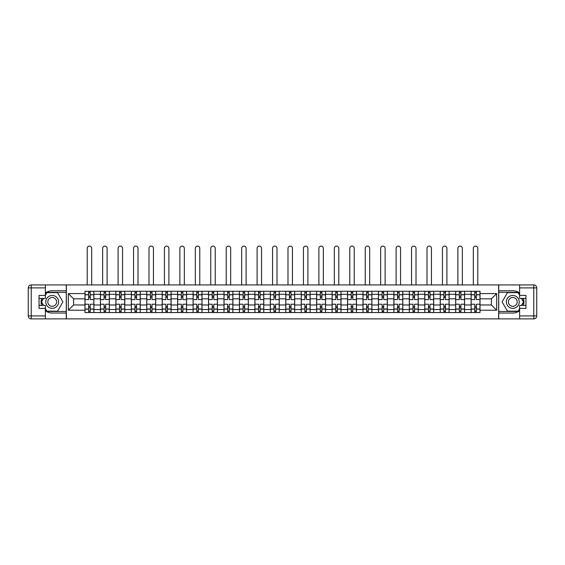 <?xml version="1.0" encoding="UTF-8"?>
<svg xmlns="http://www.w3.org/2000/svg" width="565" height="565" viewBox="0 0 565 565"><rect width="100%" height="100%" fill="white"/><g stroke="black" fill="none" stroke-linecap="round" stroke-linejoin="round"><path stroke-width="0.85" d="M45.377 310.701A11.138 11.138 0 0 0 52.213 313.045L66.267 313.045L66.267 318.886L498.733 318.886L498.733 313.045L512.787 313.045A11.138 11.138 0 0 0 519.623 310.701M519.623 293.108A11.138 11.138 0 0 0 512.787 290.77L498.733 290.77L498.733 284.922L66.267 284.922L66.267 290.77L52.213 290.77A11.138 11.138 0 0 0 45.377 293.108M100.429 312.551L100.429 294.28L93.889 294.28L93.889 312.551M93.889 294.28L93.889 291.265M100.429 294.28L100.429 291.265M109.335 291.265L109.335 312.551M115.874 312.551L115.874 291.265M124.78 291.265L124.78 312.551M131.313 312.551L131.313 291.265M140.226 291.265L140.226 312.551M146.759 312.551L146.759 291.265M155.672 291.265L155.672 312.551M162.204 312.551L162.204 291.265M171.117 291.265L171.117 312.551M177.65 312.551L177.65 291.265M186.563 291.265L186.563 312.551M193.096 312.551L193.096 291.265M202.009 291.265L202.009 312.551M208.541 312.551L208.541 291.265M217.454 291.265L217.454 312.551M223.987 312.551L223.987 291.265M232.9 291.265L232.9 312.551M239.433 312.551L239.433 291.265M248.346 291.265L248.346 312.551M254.879 312.551L254.879 291.265M263.784 291.265L263.784 312.551M270.324 312.551L270.324 291.265M279.23 291.265L279.23 312.551M285.77 312.551L285.77 291.265M294.676 291.265L294.676 312.551M301.216 312.551L301.216 291.265M310.121 291.265L310.121 312.551M316.654 312.551L316.654 291.265M325.567 291.265L325.567 312.551M332.1 312.551L332.1 291.265M341.013 291.265L341.013 312.551M347.546 312.551L347.546 291.265M356.459 291.265L356.459 312.551M362.991 312.551L362.991 291.265M371.904 291.265L371.904 312.551M378.437 312.551L378.437 291.265M387.35 291.265L387.35 312.551M393.883 312.551L393.883 291.265M402.796 291.265L402.796 312.551M409.328 312.551L409.328 291.265M418.241 291.265L418.241 312.551M424.774 312.551L424.774 291.265M433.687 291.265L433.687 312.551M440.22 312.551L440.22 291.265M449.126 291.265L449.126 312.551M455.665 312.551L455.665 291.265M464.571 291.265L464.571 312.551M471.111 312.551L471.111 291.265M471.111 304.973L464.571 304.973M455.665 304.973L449.126 304.973M440.22 304.973L433.687 304.973M424.774 304.973L418.241 304.973M409.328 304.973L402.796 304.973M393.883 304.973L387.35 304.973M378.437 304.973L371.904 304.973M362.991 304.973L356.459 304.973M347.546 304.973L341.013 304.973M332.1 304.973L325.567 304.973M316.654 304.973L310.121 304.973M301.216 304.973L294.676 304.973M285.77 304.973L279.23 304.973M270.324 304.973L263.784 304.973M254.879 304.973L248.346 304.973M239.433 304.973L232.9 304.973M223.987 304.973L217.454 304.973M208.541 304.973L202.009 304.973M193.096 304.973L186.563 304.973M177.65 304.973L171.117 304.973M162.204 304.973L155.672 304.973M146.759 304.973L140.226 304.973M131.313 304.973L124.78 304.973M115.874 304.973L109.335 304.973M100.429 304.973L93.889 304.973M471.111 298.836L464.571 298.836M455.665 298.836L449.126 298.836M440.22 298.836L433.687 298.836M424.774 298.836L418.241 298.836M409.328 298.836L402.796 298.836M393.883 298.836L387.35 298.836M378.437 298.836L371.904 298.836M362.991 298.836L356.459 298.836M347.546 298.836L341.013 298.836M332.1 298.836L325.567 298.836M316.654 298.836L310.121 298.836M301.216 298.836L294.676 298.836M285.77 298.836L279.23 298.836M270.324 298.836L263.784 298.836M254.879 298.836L248.346 298.836M239.433 298.836L232.9 298.836M223.987 298.836L217.454 298.836M208.541 298.836L202.009 298.836M193.096 298.836L186.563 298.836M177.65 298.836L171.117 298.836M162.204 298.836L155.672 298.836M146.759 298.836L140.226 298.836M131.313 298.836L124.78 298.836M115.874 298.836L109.335 298.836M100.429 298.836L93.889 298.836M73.598 304.973L84.983 304.973L84.983 298.836L73.598 298.836L73.598 304.973L68.351 310.22L68.351 293.588L84.983 293.588L84.983 298.836M480.017 298.836L480.017 304.973L491.402 304.973L491.402 298.836L480.017 298.836L480.017 291.265L84.983 291.265L84.983 293.588M480.017 293.588L496.649 293.588L496.649 310.22L480.017 310.22L480.017 304.973M84.983 304.973L84.983 312.551L480.017 312.551L480.017 310.22M84.983 310.22L68.351 310.22M498.634 318.886L498.634 284.922M66.366 318.886L66.366 284.922M90.231 311.061L88.641 311.061M88.641 292.748L90.231 292.748M105.676 311.061L104.087 311.061M104.087 292.748L105.676 292.748M121.122 311.061L119.533 311.061M119.533 292.748L121.122 292.748M136.561 311.061L134.979 311.061M134.979 292.748L136.561 292.748M152.006 311.061L150.424 311.061M150.424 292.748L152.006 292.748M167.452 311.061L165.87 311.061M165.87 292.748L167.452 292.748M182.898 311.061L181.316 311.061M181.316 292.748L182.898 292.748M198.343 311.061L196.761 311.061M196.761 292.748L198.343 292.748M213.789 311.061L212.207 311.061M212.207 292.748L213.789 292.748M229.235 311.061L227.653 311.061M227.653 292.748L229.235 292.748M244.68 311.061L243.098 311.061M243.098 292.748L244.68 292.748M260.126 311.061L258.537 311.061M258.537 292.748L260.126 292.748M275.572 311.061L273.983 311.061M273.983 292.748L275.572 292.748M291.017 311.061L289.428 311.061M289.428 292.748L291.017 292.748M306.463 311.061L304.874 311.061M304.874 292.748L306.463 292.748M321.902 311.061L320.32 311.061M320.32 292.748L321.902 292.748M337.347 311.061L335.765 311.061M335.765 292.748L337.347 292.748M352.793 311.061L351.211 311.061M351.211 292.748L352.793 292.748M368.239 311.061L366.657 311.061M366.657 292.748L368.239 292.748M383.684 311.061L382.102 311.061M382.102 292.748L383.684 292.748M399.13 311.061L397.548 311.061M397.548 292.748L399.13 292.748M414.576 311.061L412.994 311.061M412.994 292.748L414.576 292.748M430.022 311.061L428.44 311.061M428.44 292.748L430.022 292.748M445.467 311.061L443.878 311.061M443.878 292.748L445.467 292.748M460.913 311.061L459.324 311.061M459.324 292.748L460.913 292.748M476.359 311.061L474.77 311.061M474.77 292.748L476.359 292.748M68.351 293.588L73.598 298.836M491.402 304.973L496.649 310.22M491.402 298.836L496.649 293.588M93.839 312.551L93.839 299.577L90.231 299.577L90.231 291.265M88.641 291.265L88.641 299.577L85.033 299.577L85.033 291.265M91.664 284.922L91.664 248.346A2.225 2.225 0 0 0 89.44 246.114A2.225 2.225 0 0 0 87.208 248.346L87.208 284.922M93.839 299.577L93.839 291.265M85.033 312.551L85.033 304.231L88.641 304.231L88.641 312.551M90.231 312.551L90.231 304.231L93.839 304.231M88.641 297.402L90.231 297.402M85.033 304.231L85.033 299.577M90.231 306.414L88.641 306.414M90.231 311.259L88.641 311.259M88.641 307.699L90.231 307.699M90.231 296.116L88.641 296.116M88.641 292.55L90.231 292.55M41.641 298.391A11.138 11.138 0 0 0 41.641 305.418M66.267 284.922L45.377 284.922L45.377 298.391L39.042 298.391M66.267 318.886L31.223 318.886A2.973 2.973 0 0 1 28.25 315.913L28.25 287.896A2.973 2.973 0 0 1 31.223 284.922L45.377 284.922M66.267 313.045L66.267 290.77M39.042 305.418L45.377 305.418L45.377 318.886M45.377 295.417L39.042 295.417L39.042 308.391L45.377 308.391M66.267 292.352L46.69 292.352L45.377 294.626M45.377 309.182L46.69 311.456L66.267 311.456M43.208 298.391L41.174 301.908L43.208 305.418M523.36 305.418A11.138 11.138 0 0 0 523.36 298.391M498.733 318.886L519.623 318.886L519.623 305.418L525.959 305.418M498.733 284.922L533.777 284.922A2.973 2.973 0 0 1 536.75 287.896L536.75 315.913A2.973 2.973 0 0 1 533.777 318.886L519.623 318.886M498.733 290.77L498.733 313.045M525.959 298.391L519.623 298.391L519.623 284.922M519.623 308.391L525.959 308.391L525.959 295.417L519.623 295.417M498.733 311.456L518.31 311.456L519.623 309.182M519.623 294.626L518.31 292.352L498.733 292.352M521.792 305.418L523.826 301.908L521.792 298.391M45.772 301.908A6.434 6.434 0 0 0 52.213 308.342A6.434 6.434 0 0 0 58.647 301.908A6.434 6.434 0 0 0 52.213 295.467A6.434 6.434 0 0 0 45.772 301.908M47.806 301.908A4.407 4.407 0 0 0 52.213 306.308A4.407 4.407 0 0 0 56.613 301.908A4.407 4.407 0 0 0 52.213 297.501A4.407 4.407 0 0 0 47.806 301.908M45.377 295.227L46.867 292.649L57.552 292.649L62.899 301.908L57.552 311.16L46.867 311.16L45.377 308.589M43.547 305.418L41.52 301.908L43.547 298.391M506.353 301.908A6.434 6.434 0 0 0 512.787 308.342A6.434 6.434 0 0 0 519.228 301.908A6.434 6.434 0 0 0 512.787 295.467A6.434 6.434 0 0 0 506.353 301.908M508.387 301.908A4.407 4.407 0 0 0 512.787 306.308A4.407 4.407 0 0 0 517.194 301.908A4.407 4.407 0 0 0 512.787 297.501A4.407 4.407 0 0 0 508.387 301.908M519.623 308.589L518.133 311.16L507.448 311.16L502.101 301.908L507.448 292.649L518.133 292.649L519.623 295.227M521.453 298.391L523.48 301.908L521.453 305.418M109.285 312.551L109.285 299.577L105.676 299.577L105.676 291.265M104.087 291.265L104.087 299.577L100.478 299.577L100.478 291.265M107.11 284.922L107.11 248.346A2.225 2.225 0 0 0 104.878 246.114A2.225 2.225 0 0 0 102.653 248.346L102.653 284.922M109.285 299.577L109.285 291.265M100.478 312.551L100.478 304.231L104.087 304.231L104.087 312.551M105.676 312.551L105.676 304.231L109.285 304.231M104.087 297.402L105.676 297.402M100.478 304.231L100.478 299.577M105.676 306.414L104.087 306.414M105.676 311.259L104.087 311.259M104.087 307.699L105.676 307.699M105.676 296.116L104.087 296.116M104.087 292.55L105.676 292.55M124.731 312.551L124.731 299.577L121.122 299.577L121.122 291.265M119.533 291.265L119.533 299.577L115.924 299.577L115.924 291.265M122.556 284.922L122.556 248.346A2.225 2.225 0 0 0 120.324 246.114A2.225 2.225 0 0 0 118.099 248.346L118.099 284.922M124.731 299.577L124.731 291.265M115.924 312.551L115.924 304.231L119.533 304.231L119.533 312.551M121.122 312.551L121.122 304.231L124.731 304.231M119.533 297.402L121.122 297.402M115.924 304.231L115.924 299.577M121.122 306.414L119.533 306.414M121.122 311.259L119.533 311.259M119.533 307.699L121.122 307.699M121.122 296.116L119.533 296.116M119.533 292.55L121.122 292.55M140.177 312.551L140.177 299.577L136.561 299.577L136.561 291.265M134.979 291.265L134.979 299.577L131.363 299.577L131.363 291.265M138.001 284.922L138.001 248.346A2.225 2.225 0 0 0 135.77 246.114A2.225 2.225 0 0 0 133.545 248.346L133.545 284.922M140.177 299.577L140.177 291.265M131.363 312.551L131.363 304.231L134.979 304.231L134.979 312.551M136.561 312.551L136.561 304.231L140.177 304.231M134.979 297.402L136.561 297.402M131.363 304.231L131.363 299.577M136.561 306.414L134.979 306.414M136.561 311.259L134.979 311.259M134.979 307.699L136.561 307.699M136.561 296.116L134.979 296.116M134.979 292.55L136.561 292.55M155.622 312.551L155.622 299.577L152.006 299.577L152.006 291.265M150.424 291.265L150.424 299.577L146.808 299.577L146.808 291.265M153.447 284.922L153.447 248.346A2.225 2.225 0 0 0 151.215 246.114A2.225 2.225 0 0 0 148.991 248.346L148.991 284.922M155.622 299.577L155.622 291.265M146.808 312.551L146.808 304.231L150.424 304.231L150.424 312.551M152.006 312.551L152.006 304.231L155.622 304.231M150.424 297.402L152.006 297.402M146.808 304.231L146.808 299.577M152.006 306.414L150.424 306.414M152.006 311.259L150.424 311.259M150.424 307.699L152.006 307.699M152.006 296.116L150.424 296.116M150.424 292.55L152.006 292.55M171.068 312.551L171.068 299.577L167.452 299.577L167.452 291.265M165.87 291.265L165.87 299.577L162.254 299.577L162.254 291.265M168.893 284.922L168.893 248.346A2.225 2.225 0 0 0 166.661 246.114A2.225 2.225 0 0 0 164.436 248.346L164.436 284.922M171.068 299.577L171.068 291.265M162.254 312.551L162.254 304.231L165.87 304.231L165.87 312.551M167.452 312.551L167.452 304.231L171.068 304.231M165.87 297.402L167.452 297.402M162.254 304.231L162.254 299.577M167.452 306.414L165.87 306.414M167.452 311.259L165.87 311.259M165.87 307.699L167.452 307.699M167.452 296.116L165.87 296.116M165.87 292.55L167.452 292.55M186.514 312.551L186.514 299.577L182.898 299.577L182.898 291.265M181.316 291.265L181.316 299.577L177.7 299.577L177.7 291.265M184.331 284.922L184.331 248.346A2.225 2.225 0 0 0 182.107 246.114A2.225 2.225 0 0 0 179.882 248.346L179.882 284.922M186.514 299.577L186.514 291.265M177.7 312.551L177.7 304.231L181.316 304.231L181.316 312.551M182.898 312.551L182.898 304.231L186.514 304.231M181.316 297.402L182.898 297.402M177.7 304.231L177.7 299.577M182.898 306.414L181.316 306.414M182.898 311.259L181.316 311.259M181.316 307.699L182.898 307.699M182.898 296.116L181.316 296.116M181.316 292.55L182.898 292.55M201.959 312.551L201.959 299.577L198.343 299.577L198.343 291.265M196.761 291.265L196.761 299.577L193.145 299.577L193.145 291.265M199.777 284.922L199.777 248.346A2.225 2.225 0 0 0 197.552 246.114A2.225 2.225 0 0 0 195.328 248.346L195.328 284.922M201.959 299.577L201.959 291.265M193.145 312.551L193.145 304.231L196.761 304.231L196.761 312.551M198.343 312.551L198.343 304.231L201.959 304.231M196.761 297.402L198.343 297.402M193.145 304.231L193.145 299.577M198.343 306.414L196.761 306.414M198.343 311.259L196.761 311.259M196.761 307.699L198.343 307.699M198.343 296.116L196.761 296.116M196.761 292.55L198.343 292.55M217.405 312.551L217.405 299.577L213.789 299.577L213.789 291.265M212.207 291.265L212.207 299.577L208.591 299.577L208.591 291.265M215.223 284.922L215.223 248.346A2.225 2.225 0 0 0 212.998 246.114A2.225 2.225 0 0 0 210.766 248.346L210.766 284.922M217.405 299.577L217.405 291.265M208.591 312.551L208.591 304.231L212.207 304.231L212.207 312.551M213.789 312.551L213.789 304.231L217.405 304.231M212.207 297.402L213.789 297.402M208.591 304.231L208.591 299.577M213.789 306.414L212.207 306.414M213.789 311.259L212.207 311.259M212.207 307.699L213.789 307.699M213.789 296.116L212.207 296.116M212.207 292.55L213.789 292.55M232.851 312.551L232.851 299.577L229.235 299.577L229.235 291.265M227.653 291.265L227.653 299.577L224.037 299.577L224.037 291.265M230.668 284.922L230.668 248.346A2.225 2.225 0 0 0 228.444 246.114A2.225 2.225 0 0 0 226.212 248.346L226.212 284.922M232.851 299.577L232.851 291.265M224.037 312.551L224.037 304.231L227.653 304.231L227.653 312.551M229.235 312.551L229.235 304.231L232.851 304.231M227.653 297.402L229.235 297.402M224.037 304.231L224.037 299.577M229.235 306.414L227.653 306.414M229.235 311.259L227.653 311.259M227.653 307.699L229.235 307.699M229.235 296.116L227.653 296.116M227.653 292.55L229.235 292.55M248.296 312.551L248.296 299.577L244.68 299.577L244.68 291.265M243.098 291.265L243.098 299.577L239.482 299.577L239.482 291.265M246.114 284.922L246.114 248.346A2.225 2.225 0 0 0 243.889 246.114A2.225 2.225 0 0 0 241.658 248.346L241.658 284.922M248.296 299.577L248.296 291.265M239.482 312.551L239.482 304.231L243.098 304.231L243.098 312.551M244.68 312.551L244.68 304.231L248.296 304.231M243.098 297.402L244.68 297.402M239.482 304.231L239.482 299.577M244.68 306.414L243.098 306.414M244.68 311.259L243.098 311.259M243.098 307.699L244.68 307.699M244.68 296.116L243.098 296.116M243.098 292.55L244.68 292.55M263.735 312.551L263.735 299.577L260.126 299.577L260.126 291.265M258.537 291.265L258.537 299.577L254.928 299.577L254.928 291.265M261.56 284.922L261.56 248.346A2.225 2.225 0 0 0 259.335 246.114A2.225 2.225 0 0 0 257.103 248.346L257.103 284.922M263.735 299.577L263.735 291.265M254.928 312.551L254.928 304.231L258.537 304.231L258.537 312.551M260.126 312.551L260.126 304.231L263.735 304.231M258.537 297.402L260.126 297.402M254.928 304.231L254.928 299.577M260.126 306.414L258.537 306.414M260.126 311.259L258.537 311.259M258.537 307.699L260.126 307.699M260.126 296.116L258.537 296.116M258.537 292.55L260.126 292.55M279.181 312.551L279.181 299.577L275.572 299.577L275.572 291.265M273.983 291.265L273.983 299.577L270.374 299.577L270.374 291.265M277.005 284.922L277.005 248.346A2.225 2.225 0 0 0 274.781 246.114A2.225 2.225 0 0 0 272.549 248.346L272.549 284.922M279.181 299.577L279.181 291.265M270.374 312.551L270.374 304.231L273.983 304.231L273.983 312.551M275.572 312.551L275.572 304.231L279.181 304.231M273.983 297.402L275.572 297.402M270.374 304.231L270.374 299.577M275.572 306.414L273.983 306.414M275.572 311.259L273.983 311.259M273.983 307.699L275.572 307.699M275.572 296.116L273.983 296.116M273.983 292.55L275.572 292.55M294.626 312.551L294.626 299.577L291.017 299.577L291.017 291.265M289.428 291.265L289.428 299.577L285.819 299.577L285.819 291.265M292.451 284.922L292.451 248.346A2.225 2.225 0 0 0 290.219 246.114A2.225 2.225 0 0 0 287.995 248.346L287.995 284.922M294.626 299.577L294.626 291.265M285.819 312.551L285.819 304.231L289.428 304.231L289.428 312.551M291.017 312.551L291.017 304.231L294.626 304.231M289.428 297.402L291.017 297.402M285.819 304.231L285.819 299.577M291.017 306.414L289.428 306.414M291.017 311.259L289.428 311.259M289.428 307.699L291.017 307.699M291.017 296.116L289.428 296.116M289.428 292.55L291.017 292.55M310.072 312.551L310.072 299.577L306.463 299.577L306.463 291.265M304.874 291.265L304.874 299.577L301.265 299.577L301.265 291.265M307.897 284.922L307.897 248.346A2.225 2.225 0 0 0 305.665 246.114A2.225 2.225 0 0 0 303.44 248.346L303.44 284.922M310.072 299.577L310.072 291.265M301.265 312.551L301.265 304.231L304.874 304.231L304.874 312.551M306.463 312.551L306.463 304.231L310.072 304.231M304.874 297.402L306.463 297.402M301.265 304.231L301.265 299.577M306.463 306.414L304.874 306.414M306.463 311.259L304.874 311.259M304.874 307.699L306.463 307.699M306.463 296.116L304.874 296.116M304.874 292.55L306.463 292.55M325.518 312.551L325.518 299.577L321.902 299.577L321.902 291.265M320.32 291.265L320.32 299.577L316.704 299.577L316.704 291.265M323.342 284.922L323.342 248.346A2.225 2.225 0 0 0 321.111 246.114A2.225 2.225 0 0 0 318.886 248.346L318.886 284.922M325.518 299.577L325.518 291.265M316.704 312.551L316.704 304.231L320.32 304.231L320.32 312.551M321.902 312.551L321.902 304.231L325.518 304.231M320.32 297.402L321.902 297.402M316.704 304.231L316.704 299.577M321.902 306.414L320.32 306.414M321.902 311.259L320.32 311.259M320.32 307.699L321.902 307.699M321.902 296.116L320.32 296.116M320.32 292.55L321.902 292.55M340.963 312.551L340.963 299.577L337.347 299.577L337.347 291.265M335.765 291.265L335.765 299.577L332.149 299.577L332.149 291.265M338.788 284.922L338.788 248.346A2.225 2.225 0 0 0 336.556 246.114A2.225 2.225 0 0 0 334.332 248.346L334.332 284.922M340.963 299.577L340.963 291.265M332.149 312.551L332.149 304.231L335.765 304.231L335.765 312.551M337.347 312.551L337.347 304.231L340.963 304.231M335.765 297.402L337.347 297.402M332.149 304.231L332.149 299.577M337.347 306.414L335.765 306.414M337.347 311.259L335.765 311.259M335.765 307.699L337.347 307.699M337.347 296.116L335.765 296.116M335.765 292.55L337.347 292.55M356.409 312.551L356.409 299.577L352.793 299.577L352.793 291.265M351.211 291.265L351.211 299.577L347.595 299.577L347.595 291.265M354.234 284.922L354.234 248.346A2.225 2.225 0 0 0 352.002 246.114A2.225 2.225 0 0 0 349.777 248.346L349.777 284.922M356.409 299.577L356.409 291.265M347.595 312.551L347.595 304.231L351.211 304.231L351.211 312.551M352.793 312.551L352.793 304.231L356.409 304.231M351.211 297.402L352.793 297.402M347.595 304.231L347.595 299.577M352.793 306.414L351.211 306.414M352.793 311.259L351.211 311.259M351.211 307.699L352.793 307.699M352.793 296.116L351.211 296.116M351.211 292.55L352.793 292.55M371.855 312.551L371.855 299.577L368.239 299.577L368.239 291.265M366.657 291.265L366.657 299.577L363.041 299.577L363.041 291.265M369.672 284.922L369.672 248.346A2.225 2.225 0 0 0 367.448 246.114A2.225 2.225 0 0 0 365.223 248.346L365.223 284.922M371.855 299.577L371.855 291.265M363.041 312.551L363.041 304.231L366.657 304.231L366.657 312.551M368.239 312.551L368.239 304.231L371.855 304.231M366.657 297.402L368.239 297.402M363.041 304.231L363.041 299.577M368.239 306.414L366.657 306.414M368.239 311.259L366.657 311.259M366.657 307.699L368.239 307.699M368.239 296.116L366.657 296.116M366.657 292.55L368.239 292.55M387.3 312.551L387.3 299.577L383.684 299.577L383.684 291.265M382.102 291.265L382.102 299.577L378.486 299.577L378.486 291.265M385.118 284.922L385.118 248.346A2.225 2.225 0 0 0 382.893 246.114A2.225 2.225 0 0 0 380.669 248.346L380.669 284.922M387.3 299.577L387.3 291.265M378.486 312.551L378.486 304.231L382.102 304.231L382.102 312.551M383.684 312.551L383.684 304.231L387.3 304.231M382.102 297.402L383.684 297.402M378.486 304.231L378.486 299.577M383.684 306.414L382.102 306.414M383.684 311.259L382.102 311.259M382.102 307.699L383.684 307.699M383.684 296.116L382.102 296.116M382.102 292.55L383.684 292.55M402.746 312.551L402.746 299.577L399.13 299.577L399.13 291.265M397.548 291.265L397.548 299.577L393.932 299.577L393.932 291.265M400.564 284.922L400.564 248.346A2.225 2.225 0 0 0 398.339 246.114A2.225 2.225 0 0 0 396.107 248.346L396.107 284.922M402.746 299.577L402.746 291.265M393.932 312.551L393.932 304.231L397.548 304.231L397.548 312.551M399.13 312.551L399.13 304.231L402.746 304.231M397.548 297.402L399.13 297.402M393.932 304.231L393.932 299.577M399.13 306.414L397.548 306.414M399.13 311.259L397.548 311.259M397.548 307.699L399.13 307.699M399.13 296.116L397.548 296.116M397.548 292.55L399.13 292.55M418.192 312.551L418.192 299.577L414.576 299.577L414.576 291.265M412.994 291.265L412.994 299.577L409.378 299.577L409.378 291.265M416.01 284.922L416.01 248.346A2.225 2.225 0 0 0 413.785 246.114A2.225 2.225 0 0 0 411.553 248.346L411.553 284.922M418.192 299.577L418.192 291.265M409.378 312.551L409.378 304.231L412.994 304.231L412.994 312.551M414.576 312.551L414.576 304.231L418.192 304.231M412.994 297.402L414.576 297.402M409.378 304.231L409.378 299.577M414.576 306.414L412.994 306.414M414.576 311.259L412.994 311.259M412.994 307.699L414.576 307.699M414.576 296.116L412.994 296.116M412.994 292.55L414.576 292.55M433.638 312.551L433.638 299.577L430.022 299.577L430.022 291.265M428.44 291.265L428.44 299.577L424.824 299.577L424.824 291.265M431.455 284.922L431.455 248.346A2.225 2.225 0 0 0 429.231 246.114A2.225 2.225 0 0 0 426.999 248.346L426.999 284.922M433.638 299.577L433.638 291.265M424.824 312.551L424.824 304.231L428.44 304.231L428.44 312.551M430.022 312.551L430.022 304.231L433.638 304.231M428.44 297.402L430.022 297.402M424.824 304.231L424.824 299.577M430.022 306.414L428.44 306.414M430.022 311.259L428.44 311.259M428.44 307.699L430.022 307.699M430.022 296.116L428.44 296.116M428.44 292.55L430.022 292.55M449.076 312.551L449.076 299.577L445.467 299.577L445.467 291.265M443.878 291.265L443.878 299.577L440.269 299.577L440.269 291.265M446.901 284.922L446.901 248.346A2.225 2.225 0 0 0 444.676 246.114A2.225 2.225 0 0 0 442.444 248.346L442.444 284.922M449.076 299.577L449.076 291.265M440.269 312.551L440.269 304.231L443.878 304.231L443.878 312.551M445.467 312.551L445.467 304.231L449.076 304.231M443.878 297.402L445.467 297.402M440.269 304.231L440.269 299.577M445.467 306.414L443.878 306.414M445.467 311.259L443.878 311.259M443.878 307.699L445.467 307.699M445.467 296.116L443.878 296.116M443.878 292.55L445.467 292.55M464.522 312.551L464.522 299.577L460.913 299.577L460.913 291.265M459.324 291.265L459.324 299.577L455.715 299.577L455.715 291.265M462.347 284.922L462.347 248.346A2.225 2.225 0 0 0 460.122 246.114A2.225 2.225 0 0 0 457.89 248.346L457.89 284.922M464.522 299.577L464.522 291.265M455.715 312.551L455.715 304.231L459.324 304.231L459.324 312.551M460.913 312.551L460.913 304.231L464.522 304.231M459.324 297.402L460.913 297.402M455.715 304.231L455.715 299.577M460.913 306.414L459.324 306.414M460.913 311.259L459.324 311.259M459.324 307.699L460.913 307.699M460.913 296.116L459.324 296.116M459.324 292.55L460.913 292.55M479.968 312.551L479.968 299.577L476.359 299.577L476.359 291.265M474.77 291.265L474.77 299.577L471.161 299.577L471.161 291.265M477.792 284.922L477.792 248.346A2.225 2.225 0 0 0 475.561 246.114A2.225 2.225 0 0 0 473.336 248.346L473.336 284.922M479.968 299.577L479.968 291.265M471.161 312.551L471.161 304.231L474.77 304.231L474.77 312.551M476.359 312.551L476.359 304.231L479.968 304.231M474.77 297.402L476.359 297.402M471.161 304.231L471.161 299.577M476.359 306.414L474.77 306.414M476.359 311.259L474.77 311.259M474.77 307.699L476.359 307.699M476.359 296.116L474.77 296.116M474.77 292.55L476.359 292.55M455.665 294.28L449.126 294.28M440.22 294.28L433.687 294.28M424.774 294.28L418.241 294.28M409.328 294.28L402.796 294.28M393.883 294.28L387.35 294.28M378.437 294.28L371.904 294.28M362.991 294.28L356.459 294.28M347.546 294.28L341.013 294.28M332.1 294.28L325.567 294.28M316.654 294.28L310.121 294.28M301.216 294.28L294.676 294.28M285.77 294.28L279.23 294.28M270.324 294.28L263.784 294.28M254.879 294.28L248.346 294.28M239.433 294.28L232.9 294.28M223.987 294.28L217.454 294.28M208.541 294.28L202.009 294.28M193.096 294.28L186.563 294.28M177.65 294.28L171.117 294.28M162.204 294.28L155.672 294.28M146.759 294.28L140.226 294.28M131.313 294.28L124.78 294.28M115.874 294.28L109.335 294.28M471.111 294.28L464.571 294.28M455.665 309.528L449.126 309.528M440.22 309.528L433.687 309.528M424.774 309.528L418.241 309.528M409.328 309.528L402.796 309.528M393.883 309.528L387.35 309.528M378.437 309.528L371.904 309.528M362.991 309.528L356.459 309.528M347.546 309.528L341.013 309.528M332.1 309.528L325.567 309.528M316.654 309.528L310.121 309.528M301.216 309.528L294.676 309.528M285.77 309.528L279.23 309.528M270.324 309.528L263.784 309.528M254.879 309.528L248.346 309.528M239.433 309.528L232.9 309.528M223.987 309.528L217.454 309.528M208.541 309.528L202.009 309.528M193.096 309.528L186.563 309.528M177.65 309.528L171.117 309.528M162.204 309.528L155.672 309.528M146.759 309.528L140.226 309.528M131.313 309.528L124.78 309.528M115.874 309.528L109.335 309.528M100.429 309.528L93.889 309.528M471.111 309.528L464.571 309.528M93.839 294.676L90.231 294.676M88.641 294.676L85.033 294.676M88.641 294.81L85.033 294.81M88.641 308.998L85.033 308.998M88.641 309.133L85.033 309.133M93.839 309.133L90.231 309.133M93.839 294.81L90.231 294.81M93.839 308.998L90.231 308.998M45.377 287.896L31.223 287.896L31.223 315.913L45.377 315.913M28.25 287.896L31.223 287.896L31.223 284.922M31.223 318.886L31.223 315.913L28.25 315.913M519.623 315.913L533.777 315.913L533.777 287.896L519.623 287.896M536.75 315.913L533.777 315.913L533.777 318.886M533.777 284.922L533.777 287.896L536.75 287.896M109.285 294.676L105.676 294.676M104.087 294.676L100.478 294.676M104.087 294.81L100.478 294.81M104.087 308.998L100.478 308.998M104.087 309.133L100.478 309.133M109.285 309.133L105.676 309.133M109.285 294.81L105.676 294.81M109.285 308.998L105.676 308.998M124.731 294.676L121.122 294.676M119.533 294.676L115.924 294.676M119.533 294.81L115.924 294.81M119.533 308.998L115.924 308.998M119.533 309.133L115.924 309.133M124.731 309.133L121.122 309.133M124.731 294.81L121.122 294.81M124.731 308.998L121.122 308.998M140.177 294.676L136.561 294.676M134.979 294.676L131.363 294.676M134.979 294.81L131.363 294.81M134.979 308.998L131.363 308.998M134.979 309.133L131.363 309.133M140.177 309.133L136.561 309.133M140.177 294.81L136.561 294.81M140.177 308.998L136.561 308.998M155.622 294.676L152.006 294.676M150.424 294.676L146.808 294.676M150.424 294.81L146.808 294.81M150.424 308.998L146.808 308.998M150.424 309.133L146.808 309.133M155.622 309.133L152.006 309.133M155.622 294.81L152.006 294.81M155.622 308.998L152.006 308.998M171.068 294.676L167.452 294.676M165.87 294.676L162.254 294.676M165.87 294.81L162.254 294.81M165.87 308.998L162.254 308.998M165.87 309.133L162.254 309.133M171.068 309.133L167.452 309.133M171.068 294.81L167.452 294.81M171.068 308.998L167.452 308.998M186.514 294.676L182.898 294.676M181.316 294.676L177.7 294.676M181.316 294.81L177.7 294.81M181.316 308.998L177.7 308.998M181.316 309.133L177.7 309.133M186.514 309.133L182.898 309.133M186.514 294.81L182.898 294.81M186.514 308.998L182.898 308.998M201.959 294.676L198.343 294.676M196.761 294.676L193.145 294.676M196.761 294.81L193.145 294.81M196.761 308.998L193.145 308.998M196.761 309.133L193.145 309.133M201.959 309.133L198.343 309.133M201.959 294.81L198.343 294.81M201.959 308.998L198.343 308.998M217.405 294.676L213.789 294.676M212.207 294.676L208.591 294.676M212.207 294.81L208.591 294.81M212.207 308.998L208.591 308.998M212.207 309.133L208.591 309.133M217.405 309.133L213.789 309.133M217.405 294.81L213.789 294.81M217.405 308.998L213.789 308.998M232.851 294.676L229.235 294.676M227.653 294.676L224.037 294.676M227.653 294.81L224.037 294.81M227.653 308.998L224.037 308.998M227.653 309.133L224.037 309.133M232.851 309.133L229.235 309.133M232.851 294.81L229.235 294.81M232.851 308.998L229.235 308.998M248.296 294.676L244.68 294.676M243.098 294.676L239.482 294.676M243.098 294.81L239.482 294.81M243.098 308.998L239.482 308.998M243.098 309.133L239.482 309.133M248.296 309.133L244.68 309.133M248.296 294.81L244.68 294.81M248.296 308.998L244.68 308.998M263.735 294.676L260.126 294.676M258.537 294.676L254.928 294.676M258.537 294.81L254.928 294.81M258.537 308.998L254.928 308.998M258.537 309.133L254.928 309.133M263.735 309.133L260.126 309.133M263.735 294.81L260.126 294.81M263.735 308.998L260.126 308.998M279.181 294.676L275.572 294.676M273.983 294.676L270.374 294.676M273.983 294.81L270.374 294.81M273.983 308.998L270.374 308.998M273.983 309.133L270.374 309.133M279.181 309.133L275.572 309.133M279.181 294.81L275.572 294.81M279.181 308.998L275.572 308.998M294.626 294.676L291.017 294.676M289.428 294.676L285.819 294.676M289.428 294.81L285.819 294.81M289.428 308.998L285.819 308.998M289.428 309.133L285.819 309.133M294.626 309.133L291.017 309.133M294.626 294.81L291.017 294.81M294.626 308.998L291.017 308.998M310.072 294.676L306.463 294.676M304.874 294.676L301.265 294.676M304.874 294.81L301.265 294.81M304.874 308.998L301.265 308.998M304.874 309.133L301.265 309.133M310.072 309.133L306.463 309.133M310.072 294.81L306.463 294.81M310.072 308.998L306.463 308.998M325.518 294.676L321.902 294.676M320.32 294.676L316.704 294.676M320.32 294.81L316.704 294.81M320.32 308.998L316.704 308.998M320.32 309.133L316.704 309.133M325.518 309.133L321.902 309.133M325.518 294.81L321.902 294.81M325.518 308.998L321.902 308.998M340.963 294.676L337.347 294.676M335.765 294.676L332.149 294.676M335.765 294.81L332.149 294.81M335.765 308.998L332.149 308.998M335.765 309.133L332.149 309.133M340.963 309.133L337.347 309.133M340.963 294.81L337.347 294.81M340.963 308.998L337.347 308.998M356.409 294.676L352.793 294.676M351.211 294.676L347.595 294.676M351.211 294.81L347.595 294.81M351.211 308.998L347.595 308.998M351.211 309.133L347.595 309.133M356.409 309.133L352.793 309.133M356.409 294.81L352.793 294.81M356.409 308.998L352.793 308.998M371.855 294.676L368.239 294.676M366.657 294.676L363.041 294.676M366.657 294.81L363.041 294.81M366.657 308.998L363.041 308.998M366.657 309.133L363.041 309.133M371.855 309.133L368.239 309.133M371.855 294.81L368.239 294.81M371.855 308.998L368.239 308.998M387.3 294.676L383.684 294.676M382.102 294.676L378.486 294.676M382.102 294.81L378.486 294.81M382.102 308.998L378.486 308.998M382.102 309.133L378.486 309.133M387.3 309.133L383.684 309.133M387.3 294.81L383.684 294.81M387.3 308.998L383.684 308.998M402.746 294.676L399.13 294.676M397.548 294.676L393.932 294.676M397.548 294.81L393.932 294.81M397.548 308.998L393.932 308.998M397.548 309.133L393.932 309.133M402.746 309.133L399.13 309.133M402.746 294.81L399.13 294.81M402.746 308.998L399.13 308.998M418.192 294.676L414.576 294.676M412.994 294.676L409.378 294.676M412.994 294.81L409.378 294.81M412.994 308.998L409.378 308.998M412.994 309.133L409.378 309.133M418.192 309.133L414.576 309.133M418.192 294.81L414.576 294.81M418.192 308.998L414.576 308.998M433.638 294.676L430.022 294.676M428.44 294.676L424.824 294.676M428.44 294.81L424.824 294.81M428.44 308.998L424.824 308.998M428.44 309.133L424.824 309.133M433.638 309.133L430.022 309.133M433.638 294.81L430.022 294.81M433.638 308.998L430.022 308.998M449.076 294.676L445.467 294.676M443.878 294.676L440.269 294.676M443.878 294.81L440.269 294.81M443.878 308.998L440.269 308.998M443.878 309.133L440.269 309.133M449.076 309.133L445.467 309.133M449.076 294.81L445.467 294.81M449.076 308.998L445.467 308.998M464.522 294.676L460.913 294.676M459.324 294.676L455.715 294.676M459.324 294.81L455.715 294.81M459.324 308.998L455.715 308.998M459.324 309.133L455.715 309.133M464.522 309.133L460.913 309.133M464.522 294.81L460.913 294.81M464.522 308.998L460.913 308.998M479.968 294.676L476.359 294.676M474.77 294.676L471.161 294.676M474.77 294.81L471.161 294.81M474.77 308.998L471.161 308.998M474.77 309.133L471.161 309.133M479.968 309.133L476.359 309.133M479.968 294.81L476.359 294.81M479.968 308.998L476.359 308.998"/></g></svg>
